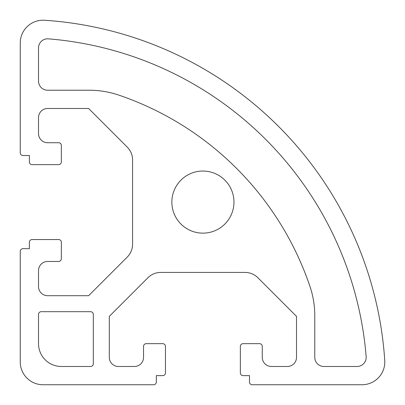 <?xml version="1.0" encoding="UTF-8"?>
<svg xmlns="http://www.w3.org/2000/svg" width="405" height="405" viewBox="0 0 405 405"><rect width="100%" height="100%" fill="white"/><g stroke="black" fill="none" stroke-linecap="round" stroke-linejoin="round"><path stroke-width="0.61" d="M233.958 202.095A31.053 31.053 0 0 1 202.905 233.143A31.053 31.053 0 0 1 171.857 202.095A31.053 31.053 0 0 1 202.905 171.042A31.053 31.053 0 0 1 233.958 202.095M20.25 43.031L20.25 152.776A2.739 2.739 0 0 0 22.989 155.515L29.383 155.515L29.383 161.909A2.739 2.739 0 0 0 32.122 164.648L58.609 164.648A2.739 2.739 0 0 0 61.347 161.909L61.347 145.471A2.739 2.739 0 0 0 58.609 142.732L47.648 142.732A9.133 9.133 0 0 1 38.515 133.599L38.515 117.617A9.133 9.133 0 0 1 47.648 108.484L88.629 108.484L127.236 147.086A18.265 18.265 0 0 1 132.582 160L132.582 244.185A18.265 18.265 0 0 1 127.236 257.099L88.629 295.706L47.648 295.706A9.133 9.133 0 0 1 38.515 286.573L38.515 270.591A9.133 9.133 0 0 1 47.648 261.458L58.609 261.458A2.739 2.739 0 0 0 61.347 258.719L61.347 242.276A2.739 2.739 0 0 0 58.609 239.537L32.122 239.537A2.739 2.739 0 0 0 29.383 242.276L29.383 248.67L22.989 248.67A2.739 2.739 0 0 0 20.25 251.409L20.25 361.918A22.832 22.832 0 0 0 43.082 384.75L153.591 384.75A2.739 2.739 0 0 0 156.33 382.011L156.33 375.617L162.724 375.617A2.739 2.739 0 0 0 165.463 372.878L165.463 346.391A2.739 2.739 0 0 0 162.724 343.653L146.281 343.653A2.739 2.739 0 0 0 143.542 346.391L143.542 357.352A9.133 9.133 0 0 1 134.409 366.484L118.427 366.484A9.133 9.133 0 0 1 109.294 357.352L109.294 316.371L147.901 277.764A18.265 18.265 0 0 1 160.815 272.418L245 272.418A18.265 18.265 0 0 1 257.914 277.764L296.516 316.371L296.516 357.352A9.133 9.133 0 0 1 287.383 366.484L271.401 366.484A9.133 9.133 0 0 1 262.268 357.352L262.268 346.391A2.739 2.739 0 0 0 259.529 343.653L243.091 343.653A2.739 2.739 0 0 0 240.352 346.391L240.352 372.878A2.739 2.739 0 0 0 243.091 375.617L249.485 375.617L249.485 382.011A2.739 2.739 0 0 0 252.224 384.75L361.969 384.75A22.832 22.832 0 0 0 384.75 360.394A365.315 365.315 0 0 0 44.606 20.25A22.832 22.832 0 0 0 20.25 43.031M314.781 357.352L314.781 315.687A91.328 91.328 0 0 0 309.926 286.294A305.947 305.947 0 0 0 118.705 95.074A91.328 91.328 0 0 0 89.313 90.219L47.648 90.219A9.133 9.133 0 0 1 38.515 81.086L38.515 47.947A9.133 9.133 0 0 1 48.387 38.845A347.05 347.05 0 0 1 366.155 356.613A9.133 9.133 0 0 1 357.053 366.484L323.914 366.484A9.133 9.133 0 0 1 314.781 357.352M93.312 363.746A2.739 2.739 0 0 1 90.573 366.484L61.347 366.484A22.832 22.832 0 0 1 38.515 343.653L38.515 314.427A2.739 2.739 0 0 1 41.254 311.688L90.573 311.688A2.739 2.739 0 0 1 93.312 314.427L93.312 363.746"/></g></svg>
